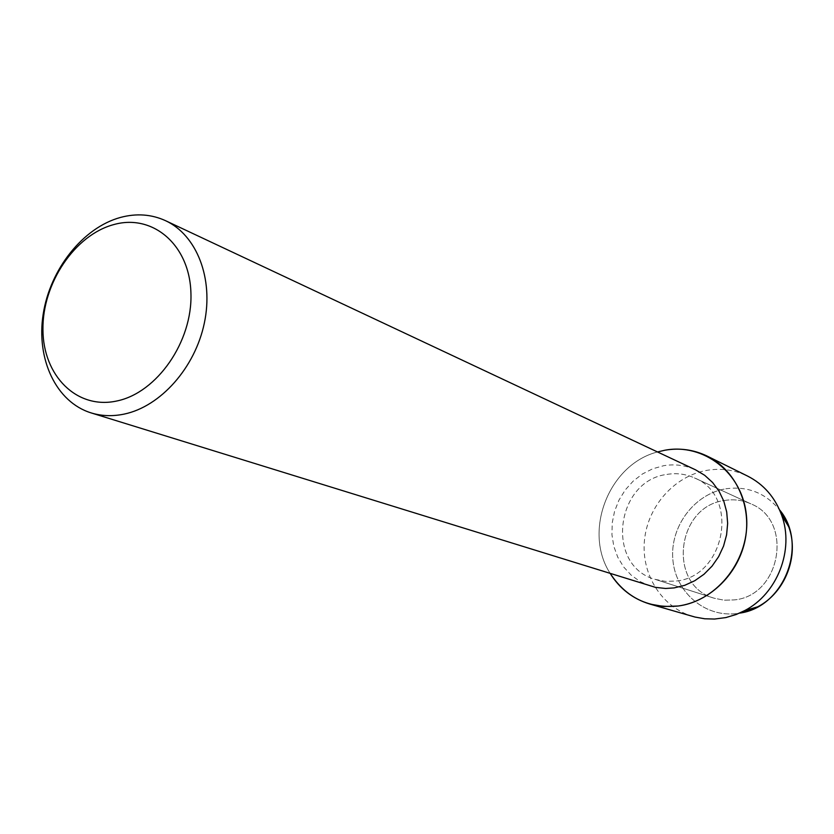 <?xml version="1.0" encoding="UTF-8"?>
<svg xmlns="http://www.w3.org/2000/svg" width="834" height="834" viewBox="0 0 834 834"><rect width="100%" height="100%" fill="white"/><g stroke="black" fill="none" stroke-linecap="round" stroke-linejoin="round"><path stroke-width="0.63" stroke-dasharray="4.17 3.13" d="M724.954 500.421C733.993 499.003 742.635 500.15 750.892 503.861C793.77 520.625 780.926 595.914 734.16 599.917L724.089 600.188L714.3 598.249C667.127 585.52 676.186 505.946 724.954 500.421C733.993 499.003 742.635 500.15 750.892 503.861C793.77 520.625 780.926 595.914 734.16 599.917L724.089 600.188L714.3 598.249C667.127 585.52 676.186 505.946 724.954 500.421M725.841 488.797C747.441 485.878 765.341 492.873 779.519 509.814C765.341 492.873 747.441 485.878 725.841 488.797C694.274 493.884 669.858 526.713 672.85 559.52C675.384 592.39 705.21 617.994 737.402 613.459C705.21 617.994 675.384 592.39 672.85 559.52C669.858 526.713 694.274 493.884 725.841 488.797M739.466 613.146L737.402 613.459L739.466 613.146M666.971 474.4C676.541 472.815 685.694 473.983 694.42 477.903C739.758 495.563 725.695 576.513 676.103 581.037L665.428 581.381L655.086 579.349C605.265 565.921 615.367 480.686 666.971 474.4C676.541 472.815 685.694 473.983 694.42 477.903C739.758 495.563 725.695 576.513 676.103 581.037L665.428 581.381L655.086 579.349C605.265 565.921 615.367 480.686 666.971 474.4M650.593 586.104L640.366 581.705L631.275 575.231L623.644 566.964L617.765 557.216L613.814 546.353L611.947 534.782L612.208 522.928L614.585 511.232L618.984 500.098L625.26 489.933L633.173 481.124L642.441 473.973L652.741 468.771L663.697 465.706C674.852 463.829 685.506 465.226 695.65 469.886M610.321 573.636C582.705 531.529 608.716 464.434 657.505 451.955C608.716 464.434 582.705 531.529 610.321 573.636M693.179 616.555C661.706 607.517 640.981 574.188 644.484 540.119C647.789 506.029 674.612 475.839 707.076 470.313C721.264 467.978 734.775 469.907 747.629 476.099M750.892 503.861L694.42 477.903L750.892 503.861M714.3 598.249L655.086 579.349L714.3 598.249"/><path stroke-width="1.25" d="M757.71 606.818C785.201 592.713 799.535 555.736 788.735 526.786L779.519 509.814C808.73 544.133 784.168 607.475 739.466 613.146L757.71 606.818L744.647 610.613L736.286 614.46L725.83 617.577L714.561 619.047L704.699 618.776L695.066 617.066L649.769 604.035C632.954 598.916 619.808 588.783 610.321 573.636C626.407 597.957 649.05 608.747 678.24 606.005L663.801 606.506L649.769 604.035M165.57 220.697L695.65 469.886L704.699 475.307L712.59 482.49L719.033 491.195L723.797 501.14L726.706 511.982L727.655 523.356L726.591 534.855L723.558 546.072L718.658 556.622L712.059 566.13L704 574.261L694.764 580.725L684.693 585.332L674.122 587.907L665.584 588.47L655.493 587.365L91.062 412.882C56.066 402.051 36.05 359.152 43.191 314.137C50.144 269.111 83.046 227.557 120.628 217.393C136.536 213.181 151.517 214.275 165.57 220.697C196.761 235.125 213.785 278.473 204.34 323.092C195.062 367.731 160.587 406.46 124.287 414.071C112.673 416.51 101.602 416.114 91.062 412.882M664.896 450.224C703.708 442.875 742.594 472.92 746.409 515.475C750.819 557.925 718.147 600.897 678.24 606.005C710.214 601.668 738.861 573.396 745.283 539.16C751.841 504.935 735.348 469.886 707.117 456.083C693.752 449.651 679.679 447.691 664.896 450.224L657.505 451.955L664.896 450.224M113.841 224.565C152.862 213.535 189.829 244.987 190.934 293.307C192.644 341.481 157.094 392.699 116.979 400.956C76.853 409.921 42.972 375.717 42.941 329.493C42.336 283.393 74.789 234.907 113.841 224.565M707.117 456.083L747.629 476.099C763.725 484.314 775.067 497.335 781.646 515.172C794.5 549.616 777.351 593.829 744.647 610.613M788.735 526.786L781.646 515.172"/></g></svg>
